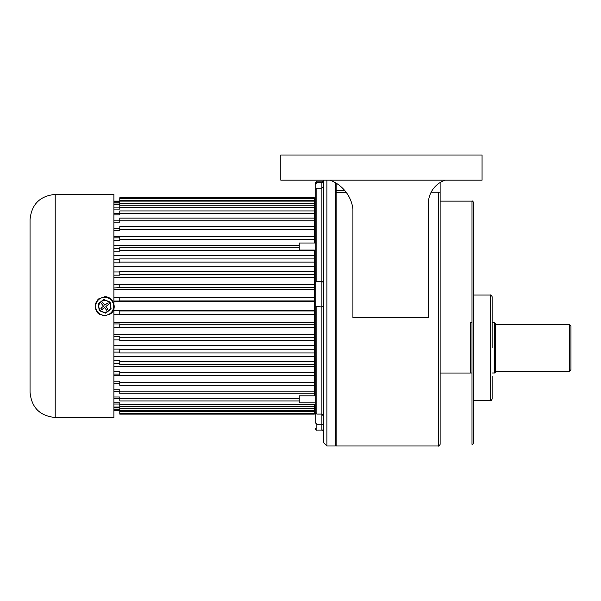 <?xml version="1.0" encoding="UTF-8"?>
<svg xmlns="http://www.w3.org/2000/svg" width="601" height="601" viewBox="0 0 601 601"><rect width="100%" height="100%" fill="white"/><g stroke="black" fill="none" stroke-linecap="round" stroke-linejoin="round"><path stroke-width="0.9" d="M99.052 298.584L97.512 300.012L99.173 298.524M97.602 312.858L99.571 314.406M55.209 417.485C39.929 415.997 31.545 407.606 30.05 392.325L30.05 219.575C31.545 204.295 39.929 195.903 55.209 194.416L55.209 417.485L113.912 417.485L113.912 308.839M113.912 303.821L113.912 194.416L55.209 194.416M30.05 356.273L30.05 363.575M30.05 308.801L30.05 320.543M30.05 248.326L30.05 255.628M113.912 402.783L119.779 402.783L119.779 404.36L314.338 404.36L314.338 410.783L113.912 410.776M314.338 414.134L119.779 414.134L119.779 413.293L314.338 413.293L314.338 414.134M314.338 406.652L119.779 406.652L119.779 404.36M299.245 400.957L119.779 400.957L119.779 396.991L113.912 396.991M113.912 366.34L314.338 366.34L314.338 393.79L119.779 393.79L119.779 389.764L113.912 389.764M119.779 391.131L314.338 391.131L314.338 385.264L119.779 385.264L119.779 381.207L113.912 381.207M119.779 382.439L314.338 382.439L314.338 375.512L119.779 375.512L119.779 371.471L113.912 371.471M113.912 356.378L314.338 356.378L314.338 364.694L119.779 364.694L119.779 360.698L113.912 360.698M113.912 345.635L314.338 345.635L314.338 352.975L119.779 352.975L119.779 349.061L113.912 349.061M113.912 334.254L314.338 334.254L314.338 340.542L119.779 340.542L119.779 336.748L113.912 336.748M113.912 322.436L314.338 322.436L314.338 327.583L119.779 327.583L119.779 323.947L113.912 323.947M113.912 310.356L314.338 310.356L314.338 314.315L119.779 314.315L119.779 310.86L113.912 310.86M314.338 198.608L119.779 198.608L119.779 197.774L314.338 197.774L314.338 243.007L314.338 239.356L119.779 239.356L119.779 240.43L113.912 240.43M314.338 250.054L314.338 255.523L113.912 255.523M299.245 247.206L119.779 247.206L119.779 250.301L314.338 250.301L314.338 266.273L113.912 266.273M314.338 271.442L314.338 277.647L113.912 277.647M314.338 284.348L314.338 289.464L113.912 289.464M119.779 284.348L119.779 287.639L314.338 287.639L314.338 297.585L119.779 297.585L314.338 297.585L314.338 301.552L113.912 301.552M314.338 393.79L314.338 395.826L314.338 393.79M314.338 410.783L314.338 413.293M119.779 201.14L113.912 201.14M113.912 201.756L119.779 201.756M119.779 198.608L119.779 204.851L113.912 204.851M119.779 202.176L113.912 202.176M113.912 204.017L119.779 204.017M113.912 207.878L119.779 207.878M314.338 205.249L119.779 205.249L119.779 209.118L113.912 209.118M113.912 213.295L119.779 213.295M119.779 207.548L314.338 207.548L314.338 210.943L119.779 210.943L119.779 214.91L113.912 214.91M113.912 220.169L119.779 220.169M119.779 213.43L314.338 213.43L314.338 218.11L119.779 218.11L119.779 222.145L113.912 222.145M113.912 228.395L119.779 228.395M119.779 220.777L314.338 220.777L314.338 226.637L119.779 226.637L119.779 230.694L113.912 230.694M119.779 236.561L113.912 236.561M113.912 237.846L119.779 237.846M119.779 229.462L314.338 229.462L314.338 236.388L119.779 236.388L119.779 239.356M299.245 245.569L113.912 245.569M113.912 248.371L119.779 248.371M119.779 250.301L119.779 251.203L113.912 251.203M113.912 259.805L119.779 259.805M314.338 258.926L119.779 258.926L119.779 262.84L113.912 262.84M113.912 271.968L119.779 271.968M119.779 271.442L119.779 275.16L113.912 275.16M113.912 284.664L119.779 284.664M119.779 287.639L113.912 287.962M113.912 297.698L119.779 297.698M119.779 297.585L119.779 301.041L113.912 301.041M119.779 314.203L113.912 314.203M119.779 327.237L113.912 327.237M119.779 339.933L113.912 339.933M119.779 352.096L113.912 352.096M119.779 363.53L113.912 363.53M119.779 374.055L113.912 374.055M119.779 375.34L113.912 375.34M119.779 383.506L113.912 383.506M119.779 391.732L113.912 391.732M119.779 398.606L113.912 398.606M119.779 404.022L113.912 404.022M113.912 407.05L119.779 407.05L119.779 413.293M119.779 407.884L113.912 407.884M113.912 409.724L119.779 409.724M119.779 410.145L113.912 410.145M113.912 410.761L119.779 410.761M492.121 376.391L492.121 399.034C491.408 400.582 490.852 401.137 490.446 400.717L490.446 295.046L473.671 295.046L473.671 400.717L490.446 400.717M431.127 192.237L438.452 192.237L438.452 445.995L336.139 445.995L336.139 183.162M438.452 192.237L440.127 192.237L440.127 444.319L440.127 373.041L470.32 373.041L470.32 322.722M471.995 201.125C472.341 200.651 472.897 201.215 473.671 202.8L473.671 442.644C472.897 444.229 472.341 444.793 471.995 444.319L471.995 201.125L440.127 201.125L440.127 305.954M428.385 202.755A24.739 24.656 0 0 1 445.258 180.157L329.957 180.157A35.79 35.669 0 0 1 352.915 208.795L352.915 317.516L428.385 317.516L428.385 202.755L428.385 305.954M352.915 208.795L352.915 305.954M492.121 372.996L494.638 372.996L494.638 322.767L492.121 322.767L492.121 296.729L492.121 347.881M329.957 180.157L280.795 180.157L280.795 155.005L482.055 155.005L482.055 180.157L445.258 180.157M440.127 182.554L440.127 192.237M119.779 372.545L314.338 372.545L314.338 364.694M119.779 361.599L314.338 361.599L314.338 352.975M119.779 349.782L314.338 349.782L314.338 340.542M119.779 337.266L314.338 337.266L314.338 327.583M315.172 400.116L315.172 402.873L299.245 402.873L299.245 395.826L315.172 395.826M323.563 181.171L321.888 182.659L316.855 182.659L315.172 184.379L315.172 183.515L315.172 243.007L299.245 243.007L299.245 250.054L315.172 250.054L315.172 327.778M336.139 445.161L335.305 445.995L335.305 182.666M326.914 180.157L326.914 445.995L323.563 442.644L323.563 180.157C322.85 181.705 322.294 182.261 321.888 181.84L321.888 188.218L323.563 186.175M315.172 409.469L315.172 422.548L316.855 424.283L321.888 424.283L321.888 414.089L323.563 416.26M316.855 306.931L316.855 414.089L321.888 414.089L321.888 281.441L316.855 281.441L315.172 282.222L315.172 306.457L321.888 306.931L323.563 305.488M315.172 184.379L315.172 194.934L315.172 189.661L316.855 188.218L321.888 188.218L321.888 281.441L323.563 282.538M316.855 414.089L315.172 412.857L315.172 306.457M316.855 424.283L316.855 430.068L321.888 430.068L321.888 424.283L323.563 425.44M315.172 282.222L315.172 189.661M314.338 405.743L315.172 406.584L315.172 422.548M119.779 324.262L314.338 324.262L314.338 314.315M119.779 310.965L314.338 310.965L314.338 300.936L119.779 300.936M119.779 284.318L314.338 284.318L314.338 274.634L119.779 274.634M119.779 271.359L314.338 271.359L314.338 262.119L119.779 262.119M111.102 308.914L105.663 313.181L99.248 310.604L98.271 303.76L103.71 299.493L110.126 302.07L111.102 308.914L110.021 302.175L106.873 300.913A5.867 5.867 0 0 1 110.494 305.533A5.867 5.867 180 0 1 108.308 310.98A5.867 5.867 0 0 1 98.872 307.186A5.867 5.867 0 0 1 106.873 300.913L103.725 299.651L98.399 303.836L99.353 310.544L105.641 313.068L110.975 308.884L110.021 302.175M104.829 305.18L102.756 302.543L101.434 303.58L103.507 306.217L100.87 308.29L101.907 309.605L104.544 307.539L106.617 310.176L107.932 309.139L105.866 306.502L108.503 304.429L107.466 303.114L104.829 305.18M110.126 302.07L103.725 299.629L98.399 303.836M105.866 306.502L108.496 304.422M100.878 308.283L101.907 309.605L104.544 307.524L106.617 310.161L107.932 309.132M103.507 306.209L101.441 303.573M494.638 372.996L495.472 372.162L495.472 323.601L494.638 322.767M569.275 324.397L569.275 371.365L570.95 369.683L570.95 326.08L569.275 324.397L495.472 324.397M314.338 200.501L119.779 200.501M314.338 203.213L119.779 203.213M299.245 398.471L119.779 398.471M314.338 408.688L119.779 408.688M314.338 411.407L119.779 411.407M346.492 192.741L336.139 192.741M336.139 190.457L344.696 190.457M321.888 181.84L316.855 181.84L316.855 182.659M316.855 188.218L316.855 281.441M110.246 313.421A9.007 9.007 180 0 0 111.771 300.77A9.007 9.007 180 0 0 99.127 299.245A9.007 9.007 180 0 0 97.602 311.896A9.007 9.007 180 0 0 110.246 313.421M314.338 201.117L113.912 201.125M438.452 445.995C438.79 446.468 439.346 445.912 440.127 444.319M490.446 295.046C490.852 294.625 491.408 295.181 492.121 296.729M326.914 445.995L335.305 445.995M321.888 430.068C322.294 429.64 322.85 430.196 323.563 431.743M316.855 181.84C316.442 181.412 315.886 181.968 315.172 183.515M316.855 430.068C316.442 430.489 315.886 429.933 315.172 428.385M314.338 206.158L315.172 205.317M98.782 298.81L104.634 296.774C113.394 296.233 117.781 308.816 110.592 313.85L104.589 315.893L98.872 313.917C93.959 308.914 93.929 303.873 98.782 298.81M471.995 372.996L470.32 372.996M569.275 371.365L495.472 371.365M471.995 322.767L470.32 322.767"/></g></svg>

